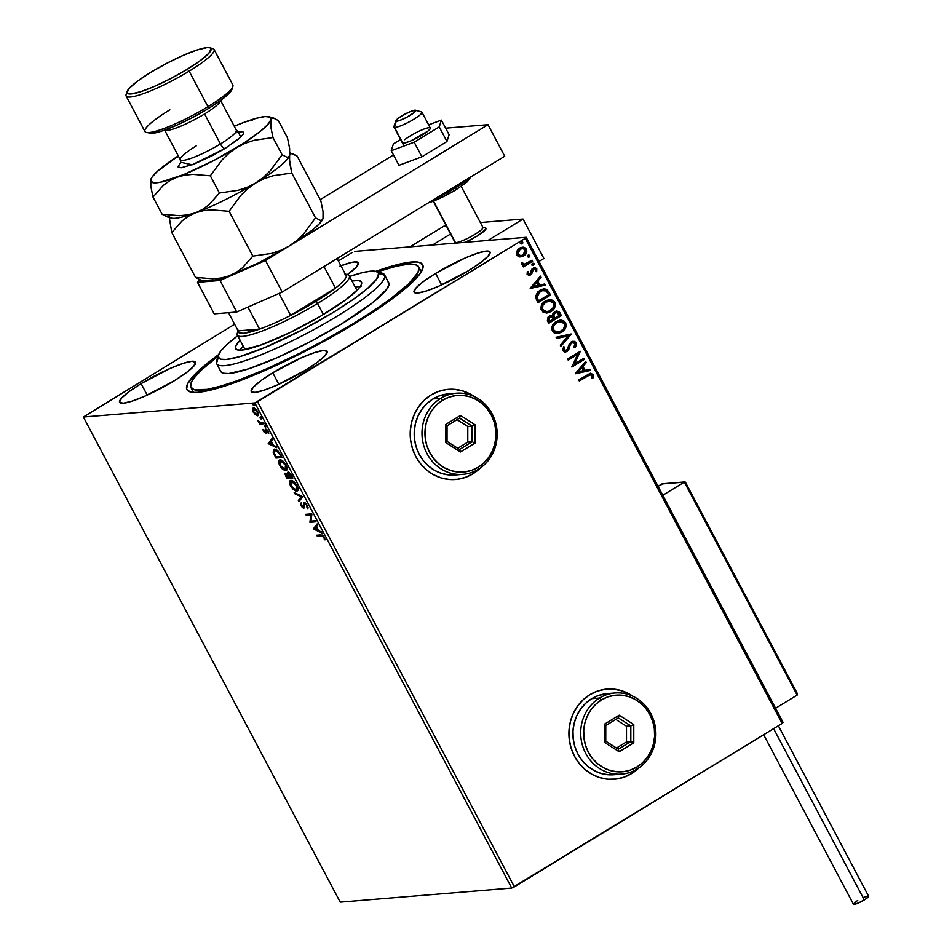 <?xml version="1.0" encoding="UTF-8"?>
<svg xmlns="http://www.w3.org/2000/svg" width="952" height="952" viewBox="0 0 952 952"><rect width="100%" height="100%" fill="white"/><g stroke="black" fill="none" stroke-linecap="round" stroke-linejoin="round"><path stroke-width="1.43" d="M192.59 389.094A128.889 20.861 -27.9 0 0 193.768 392.402A128.889 20.861 152.1 0 1 192.97 391.415L190.888 387.464A128.889 20.861 152.1 0 1 190.638 386.869A128.889 20.861 152.1 0 1 218.163 356.155L201.169 370.257L193.744 378.42L191.614 381.764L190.638 386.869L194.053 389.677L207.06 389.38L220.519 386.179L237.203 380.717L266.881 368.745L299.82 353.192L322.204 341.482L354.251 323.037L373.41 310.84L389.939 299.273L408.42 284.053L417.976 272.546L418.951 267.441L421.046 271.38L418.951 267.441A128.889 20.861 152.1 0 1 312.803 346.516A128.889 20.861 152.1 0 1 190.888 387.464M375.814 271.332A133.411 21.587 152.1 0 1 422.759 268.702A133.411 21.587 152.1 0 1 355.893 322.954A133.411 21.587 152.1 0 1 190.138 391.867A133.411 21.587 152.1 0 1 218.71 354.525L197.588 371.732L187.663 383.656L186.628 388.952L187.818 390.713L193.565 392.402L198.064 392.295L217.484 388.273L244.438 378.979L276.58 365.235L311.161 348.206L355.893 322.954L384.679 304.224L406.587 287.468L419.725 274.128L423.021 267.726L422.962 265.358L419.451 262.443L416.024 261.919L399.519 264.085L374.838 271.689M614.385 779.236L614.207 779.248A45.22 41.757 85.3 0 0 631.39 773.619L631.557 773.607A45.22 41.757 -94.7 0 1 614.385 779.236A45.22 41.757 -94.7 0 1 570.843 747.225A45.22 41.757 -94.7 0 1 589.788 694.722L583.136 699.791L577.531 706.182L573.211 713.643L570.319 721.89L568.987 730.612L569.26 739.478L571.117 748.129L574.496 756.245L579.268 763.516L585.242 769.656L592.192 774.44L599.855 777.665L607.935 779.224L616.122 779.057L624.096 777.153L631.557 773.607L639.006 767.788A45.22 41.757 -94.7 0 1 631.557 773.607L631.39 773.619A45.22 41.757 85.3 0 0 638.471 768.157M455.52 479.499A45.22 41.757 85.3 0 0 472.668 473.87L472.846 473.858A45.22 41.757 -94.7 0 1 455.675 479.487A45.22 41.757 -94.7 0 1 412.133 447.476A45.22 41.757 -94.7 0 1 431.077 394.973L424.425 400.03L418.82 406.421L414.501 413.882L411.609 422.141L410.276 430.863L410.538 439.717L412.406 448.38L415.786 456.496L420.546 463.767L426.532 469.907L433.481 474.679L441.145 477.916L449.225 479.475L457.412 479.296L465.385 477.404L472.846 473.858L480.296 468.027A45.22 41.757 -94.7 0 1 472.846 473.858L472.668 473.87A45.22 41.757 85.3 0 0 479.76 468.396M272.748 372.779L278.841 384.275L272.748 372.779L260.848 380.705L253.268 387.214L251.149 391.32L254.838 392.402L263.752 390.284L276.532 385.298L305.663 370.078A42.959 6.95 152.1 0 1 251.233 391.534A42.959 6.95 152.1 0 1 272.748 372.779A42.959 6.95 152.1 0 1 327.179 351.324A42.959 6.95 152.1 0 1 305.663 370.078L317.563 362.153L325.144 355.632L327.262 351.526L323.585 350.443L314.672 352.561L301.879 357.547L272.748 372.779M435.576 273.414L441.657 284.91L435.576 273.414L423.676 281.34L416.083 287.849L413.977 291.955L417.654 293.037L426.567 290.919L439.36 285.933L468.479 270.701A42.959 6.95 152.1 0 1 414.06 292.157A42.959 6.95 152.1 0 1 435.576 273.414A42.959 6.95 152.1 0 1 489.994 251.947A42.959 6.95 152.1 0 1 468.479 270.701L480.379 262.776L487.971 256.267L490.078 252.161L486.401 251.078L477.487 253.196L464.695 258.182L435.576 273.414M141.11 383.608L147.203 395.104L141.11 383.608L129.21 391.534L121.63 398.043L119.512 402.16L123.189 403.231L132.102 401.113L144.894 396.127L174.026 380.907A42.959 6.95 152.1 0 1 119.595 402.363A42.959 6.95 152.1 0 1 141.11 383.608A42.959 6.95 152.1 0 1 195.541 362.153A42.959 6.95 152.1 0 1 174.026 380.907L185.926 372.982L193.506 366.46L195.624 362.355L191.935 361.272L183.022 363.39L170.241 368.376L141.11 383.608M340.233 902.151L83.371 417.012L254.85 402.91L511.712 888.037L340.233 902.151L511.712 888.037L254.85 402.91L83.371 417.012L234.632 324.251L83.371 417.012L340.233 902.151M253.232 409.872L253.137 408.729L252.423 409.17L253.208 412.097L257.361 415.798L258.468 415.12L258.48 413.442L256.671 410.026L253.446 408.015L252.53 408.682L252.53 410.431L255.16 414.655L258.063 415.643M264.085 423.759L263.525 422.7L260.039 422.628L257.766 420.403L259.658 424.128L264.085 423.759L263.525 422.7L260.42 422.783L257.766 420.403L259.658 424.128L264.085 423.759M263.478 431.494L265.87 433.386L266.572 430.292L268.714 433.541L267.869 430.804L266.203 429.257L265.191 429.578L265.12 432.351L263.002 429.59L263.478 431.494L266.203 433.017L265.989 430.518L265.12 432.351L263.014 429.388L263.478 431.494M274.533 449.308L273.295 452.664L273.926 452.283L273.295 452.664L275.925 458.067L281.982 457.567L278.008 451.022L275.723 449.487L273.771 449.522L273.164 452.236L275.925 458.067L281.982 457.567L280.281 454.354C278.115 450.689 276.199 449.011 274.533 449.308L273.736 449.546L274.462 449.106M287.944 472.216L287.552 474.524L285.576 473.334L286.79 478.594L292.847 478.094L290.527 473.965L287.944 472.216L287.552 474.524L285.981 473.382L284.945 473.834L286.79 478.594L292.847 478.094L291.395 475.334L287.623 472.311M302.688 496.67L294.192 492.577L294.799 493.731L301.177 496.706L298.357 500.443L298.976 501.597L302.688 496.67L294.192 492.577L294.799 493.731L301.177 496.706L298.357 500.443L298.976 501.597L302.688 496.67M315.433 520.744L310.923 521.113L311.78 513.842L305.723 514.342L306.282 515.401L310.804 515.032L309.935 522.303L315.993 521.803L315.433 520.744L310.923 521.113L311.911 514.08L305.723 514.342L306.282 515.401L310.804 515.032L309.935 522.303L315.993 521.803L315.433 520.744M321.371 535.952L323.025 536.392L325.013 539.903L324.334 537.237L322.359 535.048L316.778 535.226L317.337 536.285L322.097 535.512L317.337 536.285L321.371 535.952L323.716 537.297L325.013 539.903L324.334 537.237L320.872 534.893L316.778 535.226L317.337 536.285L317.694 535.155L318.063 535.845L321.371 535.952M313.494 529.026L321.907 532.953L318.599 530.538L316.54 526.67L317.73 525.087L317.123 523.933L313.398 528.86L314.124 528.408L313.494 529.026L321.907 532.953L318.599 530.538L316.54 526.67L317.73 525.087L317.123 523.933L313.494 529.026M305.747 503.263L304.854 503.703L307.389 505.25L307.032 507.797L308.079 507.702L307.032 507.797L307.805 508.63L307.484 505.417L304.604 502.656L303.581 503.406L303.2 507.166L300.689 503.12L300.844 505.405L302.534 507.702L304.331 507.856L304.961 503.703L306.663 505.131L307.032 507.797L307.912 508.392L307.484 505.417L303.985 502.739L304.711 502.287M297.607 490.589L296.596 491.077C298.345 490.994 298.464 489.126 296.929 485.496C294.632 481.938 292.633 480.26 290.943 480.462C289.158 480.546 289.039 482.414 290.61 486.103L296.596 491.077L297.512 490.697L297.512 486.722L294.525 482.271L290.943 480.462L289.491 482.723L292.657 488.947L295.358 490.875L297.321 490.637L294.894 489.804M283.708 469.05L286.707 470.074L285.719 470.55C287.48 470.455 287.587 468.598 286.064 464.969C283.767 461.399 281.768 459.721 280.078 459.935C278.281 460.006 278.174 461.887 279.733 465.576L285.719 470.55L286.647 470.169L286.635 466.194L283.66 461.744L280.078 459.935L278.627 462.196L279.733 465.576L282.149 468.789L284.826 470.455L286.445 470.109L284.029 469.276M268.333 443.727L276.735 447.654L273.426 445.238L271.38 441.359L272.57 439.776L271.951 438.622L268.238 443.549L268.964 443.108L268.333 443.727L276.735 447.654L273.426 445.238L271.38 441.359L272.57 439.776L271.951 438.622L268.333 443.727M265.441 427.162L265.227 425.853L264.275 425.627L265.239 427.127L264.501 425.389L264.466 426.317L265.441 427.162L265.477 426.234M261.122 419.011L260.039 417.309L260.681 418.82L261.169 418.095L260.193 417.25L260.158 418.178L261.122 419.011L261.395 418.38M254.101 405.742L253.018 404.041L253.648 405.552L254.136 404.814L253.161 403.969L253.125 404.897L254.101 405.742L254.374 405.112M783.079 722.425L526.218 237.298L354.739 251.399L526.218 237.298L525.278 238.321L782.139 723.461L514.389 886.859L257.528 401.732L525.278 238.321L254.85 402.91L257.528 401.732L514.389 886.859L511.712 888.037L782.139 723.461L525.278 238.321L526.218 237.298L783.079 722.425L782.139 723.461L783.079 722.425M522.231 247.175L526.408 249.103L522.398 247.163L519.59 248.127L516.841 251.161L516.829 254.957L519.875 256.885L522.815 256.385L525.849 253.91L526.872 251.09L525.837 248.282L523.231 247.151L520.435 247.675L517.995 249.412L516.519 252.078L516.627 254.505L518.126 256.338L520.851 256.885M532.62 261.241L532.061 260.182L525.683 263.847L523.481 264.037L522.803 262.99L521.553 263.073L521.577 263.847L524.171 265.001L522.803 265.822L523.362 266.893L532.62 261.241L523.291 266.75L532.62 261.241L532.061 260.182L524.409 264.144L521.553 263.073L521.66 264.085L524.171 265.001L522.803 265.822L523.362 266.893L532.62 261.241M529.99 273.855L527.86 273.617L528.455 271.629L527.337 271.498L527.099 274.343L529.705 275.295L531.847 273.676L532.787 269.904L534.096 268.88L535.702 269.499L535.5 271.558L536.69 271.641L536.63 268.452L533.917 267.643L531.68 269.309L529.99 273.855L528.36 273.807L528.455 271.629L527.337 271.498L527.099 274.343L529.133 275.402L530.597 274.89L534.001 268.869L535.702 269.499L535.5 271.558L536.69 271.641L536.785 268.69L534.5 267.548L531.68 269.309L530.692 273.081L529.122 274.093M548.816 291.836L546.615 289.349L544.092 288.873L540.998 289.694L537.571 292.109L535.452 296.75L537.856 302.772L550.518 295.049L548.816 291.836L550.173 295.072L548.816 291.836L543.913 288.884L539.855 290.312L535.464 297.119L537.856 302.772L550.518 295.049L537.785 302.641L550.173 295.072L548.816 291.836M561.394 315.576L558.919 311.601L555.29 311.399L552.945 313.47L552.529 315.909L549.947 315.862L548.031 317.183L547.376 320.669L548.721 323.299L561.394 315.576L548.649 323.168L561.394 315.576L559.931 312.815L556.682 311.042L554.611 311.756L552.529 315.909L549.149 316.254L547.697 321.348L548.721 323.299L561.394 315.576M571.224 334.164L556.123 337.282L556.741 338.436L568.13 335.937L560.3 345.159L560.907 346.314L571.14 333.985L556.123 337.282L556.741 338.436L568.13 335.937L560.3 345.159L560.907 346.314L571.224 334.164M583.969 358.226L574.556 363.973L580.315 351.324L567.654 359.059L568.213 360.118L577.662 354.346L571.866 367.02L584.54 359.285L583.969 358.226L574.556 363.973L580.315 351.324L567.654 359.059L568.213 360.118L577.662 354.346L571.866 367.02L584.54 359.285L583.969 358.226M587.693 375.862L591.132 374.779L591.692 378.087L592.953 378.039L593.037 374.541L590.216 373.279L578.709 379.943L579.28 381.002L590.299 374.648L591.739 375.338L591.692 378.087L592.953 378.039L593.037 374.541L590.645 373.22L578.709 379.943L579.28 381.002L587.693 375.862M633.139 696.376L621.489 690.664L613.409 689.105L605.234 689.272L597.249 691.176L589.788 694.722A45.22 41.757 -94.7 0 1 606.971 689.093A45.22 41.757 -94.7 0 1 633.128 696.376M474.417 396.615L462.779 390.903L454.699 389.344L446.512 389.523L438.539 391.415L431.077 394.973A45.22 41.757 -94.7 0 1 448.261 389.344A45.22 41.757 -94.7 0 1 474.417 396.615M575.436 373.743L590.442 370.435L589.823 369.281L585.016 370.34L582.969 366.46L586.277 362.569L585.658 361.415L575.341 373.565L590.442 370.435L589.823 369.281L585.016 370.34L582.969 366.46L586.277 362.569L585.658 361.415L575.341 373.565L590.442 370.435L575.413 373.696M572.818 342.577L571.414 342.994L572.997 342.553L574.937 343.589L573.961 347.04L575.067 347.504L576.186 342.72L574.568 341.387L572.497 341.34L569.332 343.946L566.904 350.086L564.334 350.276L564.786 347.147L563.572 346.79L562.727 350.526L564.822 352.038L567.582 351.098L570.7 344.077L572.592 342.625L574.937 343.589L573.961 347.04L575.067 347.504L576.329 345.267L576.329 343.017L574.722 347.539L576.186 342.72L573.128 341.232L571.224 341.887L567.785 348.765L565.381 350.729M560.002 320.205L565.643 322.799L560.181 320.181L556.182 321.562C552.481 323.728 551.22 326.869 552.374 330.998L557.693 333.557L562.953 331.379L565.512 328.226L566.25 325.524L565.643 322.799L563.751 320.848L561.192 320.169L557.348 320.943L552.481 325.513L551.874 329.666L553.945 332.712L557.598 333.569L561.858 332.153L557.527 333.569M549.137 299.666L554.766 302.26L549.304 299.654L545.306 301.034C541.617 303.2 540.343 306.342 541.498 310.471L546.829 313.029L552.089 310.852L554.635 307.686L555.373 304.997L554.766 302.26L552.874 300.32L550.327 299.642L546.484 300.415L541.605 304.985L540.998 309.138L543.068 312.185L546.722 313.029L550.994 311.613L546.65 313.041M530.264 288.444L545.27 285.136L544.663 283.982L539.855 285.041L537.797 281.161L541.105 277.27L540.498 276.104L530.169 288.266L545.27 285.136L544.663 283.982L539.855 285.041L537.797 281.161L541.105 277.27L540.498 276.104L530.264 288.444M532.227 263.406L534.096 263.621L532.573 263.383L531.99 264.906L534.096 264.501L534.012 263.49L532.965 263.204L531.906 264.692L533.513 265.144L531.644 264.942M527.92 255.267L529.788 255.481L528.265 255.243L527.67 256.766L529.776 256.362L529.657 255.291L528.658 255.065L527.598 256.552L529.193 257.004L527.325 256.802M520.887 241.998L522.755 242.201L521.232 241.963L520.649 243.498L522.755 243.093L522.624 242.022L521.625 241.796L520.565 243.284L522.172 243.736L520.304 243.522M352.062 252.577L338.365 260.943L352.062 252.577M340.923 265.775A42.959 6.95 152.1 0 1 358.357 262.788A42.959 6.95 152.1 0 1 347.325 274.64L356.322 267.095L358.44 262.99L354.763 261.907L350.883 262.573L339.828 266.191M418.702 266.846A128.889 20.861 152.1 0 1 418.951 267.441L415.536 264.632L407.873 264.228L396.246 266.239L377.468 271.808A128.889 20.861 152.1 0 1 418.702 266.846L420.796 270.784A128.889 20.861 152.1 0 1 421.177 271.998A128.889 20.861 -27.9 0 0 420.439 270.249M473.822 396.341A45.22 41.757 85.3 0 0 448.118 389.344L448.261 389.344M465.219 477.416L472.668 473.87L479.332 468.8M473.834 396.341L462.612 390.927L454.532 389.368M613.243 689.117L621.323 690.676L632.544 696.091A45.22 41.757 85.3 0 0 606.829 689.105M623.929 777.177L631.39 773.619L638.042 768.562M590.466 373.232L593.037 374.541L592.608 378.063L592.787 374.767L590.561 373.232M590.133 374.672L587.348 375.885L590.478 374.707M585.432 361.677L586.277 362.569L582.612 366.496L584.671 370.376L582.612 366.496L585.92 362.593L585.432 361.677M589.502 369.352L590.097 370.471L589.502 369.352M581.553 367.734L578.09 371.827L581.553 367.734L578.09 371.827L581.91 367.71L583.481 370.685L578.435 371.792L583.481 370.685L581.553 367.734M583.695 358.392L584.54 359.285L571.795 366.877L584.183 359.32L583.695 358.392M577.317 354.382L568.142 359.975L577.317 354.382M580.042 351.49L574.199 364.009L580.042 351.49M570.7 344.077L569.272 347.087L570.7 344.077M568.737 349.705L569.617 347.063L568.737 349.705L566.749 351.455L568.737 349.705M566.488 350.407L563.798 350.015L564.786 347.147L563.572 346.79L562.834 350.764L565.333 352.038L567.095 351.431L565.155 352.05M565.536 350.693L563.798 350.015L566.142 350.431M572.961 341.256L575.841 342.744L572.842 341.268M566.226 351.74L568.392 349.741L570.569 343.779L572.747 342.577M567.773 335.961L556.718 338.4L567.773 335.961M561.858 332.153C565.488 329.999 566.749 326.881 565.643 322.799L565.298 322.823C566.404 326.905 565.143 330.023 561.513 332.177L561.858 332.153M557.253 333.593L560.93 332.51L563.608 330.499L565.904 325.56L564.476 321.693L559.538 320.241M559.859 321.514L556.385 322.657C553.469 324.37 552.434 326.881 553.302 330.189L553.647 330.165C552.779 326.857 553.814 324.346 556.741 322.633L560.038 321.49L564.357 323.62C565.226 326.893 564.203 329.38 561.287 331.094L557.991 332.224L555.444 331.986L553.6 330.665L552.85 328.547L554.695 324.001L557.337 322.157L560.442 321.514M557.646 332.26L553.302 330.189L557.812 332.236M556.503 311.054L559.931 312.815L561.037 315.6L559.145 312.173L557.158 311.09M556.301 312.399L554.826 312.839L553.445 315.885L554.195 317.67L553.79 315.862L555.171 312.815L556.468 312.387L559.526 315.302L554.469 318.206L553.659 314.112L555.075 312.708L556.968 312.494M548.53 320.372L548.709 317.873L550.649 316.897L549.387 317.337L548.53 320.372L549.114 321.478L548.53 320.372M549.459 321.455L549.387 317.337L551.041 316.861L553.517 318.968L549.114 321.478L549.054 317.837L552.231 317.135L553.517 318.968L549.459 321.455M550.994 311.613C554.623 309.471 555.885 306.354 554.766 302.26L554.421 302.296C555.54 306.377 554.278 309.495 550.649 311.649L550.994 311.613M547.126 312.982L552.743 309.971L555.028 305.021L553.612 301.165L548.661 299.713M543.521 310.899L542.045 308.591L542.557 305.271L545.52 302.129L549.566 300.975M548.995 300.987L545.52 302.129C542.592 303.843 541.569 306.354 542.426 309.662L542.771 309.638C541.914 306.33 542.949 303.819 545.865 302.105L549.161 300.963L553.493 303.093C554.35 306.365 553.326 308.853 550.423 310.554L547.114 311.697L543.985 311.185M546.769 311.72L542.771 309.638L546.948 311.709M543.735 288.908L548.471 291.871L546.269 289.372L543.104 288.968M544.389 288.908L543.747 288.908M544.032 290.289L540.058 291.407L536.619 296.976L538.249 300.951L536.964 296.953L540.415 291.383L543.544 290.253L546.234 290.991L548.661 294.775L538.249 300.951L536.69 297.417L536.928 294.799L538.701 292.395L542.509 290.384M540.272 276.366L541.105 277.27L537.452 281.185L539.498 285.065L537.452 281.185L540.76 277.294L540.272 276.366M544.342 284.053L545.27 285.136L530.24 288.397L544.925 285.16L544.342 284.053M536.392 282.435L532.93 286.516L536.392 282.435L532.93 286.516L536.738 282.411L538.308 285.374L533.275 286.493L538.308 285.374L536.392 282.435M529.181 274.081L527.86 273.617L529.645 273.878M534.322 267.56L536.785 268.69L536.333 271.665L536.44 268.726L534.096 267.571M533.537 269.118L532.442 269.94L531.847 273.676L528.967 275.402M528.872 275.414L531.24 274.069L532.584 269.702L534.358 268.88M531.99 264.906L533.513 265.144L534.096 263.621L532.573 263.383M534.096 263.621L533.513 265.144M532.775 265.346L533.846 264.097L532.822 263.204M524.623 264.097L521.553 263.085L524.243 264.156M531.787 260.348L532.275 261.276L531.787 260.348M527.67 256.766L529.193 257.004L529.788 255.481L528.265 255.243M529.788 255.481L529.193 257.004M528.455 257.207L529.538 255.957L528.515 255.065M519.875 256.885L523.707 255.91C526.349 254.339 527.253 252.066 526.408 249.103L526.063 249.138C526.908 252.09 526.004 254.362 523.362 255.933L519.53 256.909M520.53 256.909L523.767 255.671L526.004 253.077L526.432 250.09L524.433 247.544M524.719 247.698L522.112 247.187M522.231 248.436L519.804 249.21L517.626 254.291L520.161 249.174L522.41 248.412L525.278 249.805L523.16 254.838L520.934 255.612L518.673 255.326L517.364 253.565L518.174 250.685L520.447 248.877M521.113 248.627L522.517 248.424M520.589 255.636L517.971 254.255L520.756 255.624M520.649 243.498L522.172 243.736L522.755 242.201L521.232 241.963M522.755 242.201L522.172 243.736M521.434 243.938L522.517 242.677L521.494 241.784M556.741 322.633L561.835 321.645L563.703 322.716L564.75 324.68L563.667 328.916L559.348 331.974L555.206 331.689L553.267 329.094L553.778 325.774L556.741 322.633M554.54 317.647L553.731 315.409L554.219 313.696L556.206 312.411L557.824 312.696L559.526 315.302L554.826 318.182L554.54 317.647M545.865 302.105L550.97 301.118L552.838 302.189L553.874 304.152L552.791 308.388L548.483 311.435L544.925 311.423L542.545 309.114L542.914 305.247L545.865 302.105M538.594 300.915L536.964 296.953L537.904 293.632L542.009 290.598L546.234 290.991L548.661 294.775L538.594 300.915M520.161 249.174L523.576 248.496L525.54 250.519L524.29 253.934L521.839 255.445L519.018 255.291L517.709 253.53L518.138 251.304L520.161 249.174M324.941 538.987L324.263 539.403L324.941 538.987M321.348 531.918L314.219 528.586L321.348 531.918M314.91 528.824L316.647 526.872L318.218 529.836L314.91 528.824L316.159 527.17L317.73 530.145L314.91 528.824M315.802 521.446L309.935 522.303L310.661 521.863L309.817 522.077L310.542 521.636L311.53 514.592L306.282 515.401L306.639 514.27L307.008 514.961L311.53 514.592L310.661 521.863L315.802 521.446M304.033 506.702L304.366 506.012L303.2 507.166L301.701 505.833L300.689 503.12L301.07 505.869L303.795 508.225L304.438 504.096L305.806 503.275M303.795 508.225L304.426 507.594M304.366 507.785L303.129 507.154M301.796 505.429L301.415 502.68M303.926 506.714L304.283 504.655L303.557 505.095L303.2 507.166M303.652 506.452L303.402 507.107M304.295 502.644L303.557 505.095L304.283 504.655L305.021 502.192M304.557 502.43L304.366 506.012M301.272 503.453L301.415 504.524M302.605 506.619L304.39 507.785M304.676 503.763L305.58 503.263M299.535 500.859L299.083 500.002L298.357 500.443L301.903 496.266L301.177 496.706L301.903 496.266L295.525 493.291L294.799 493.731L295.465 493.172L301.903 496.266L299.083 500.002L299.535 500.859M290.943 480.462L290.217 480.689M297.905 488.031L296.024 490.018L293.049 488.495L291.205 486.008L291.502 481.533L296.334 485.579L296.024 490.018L291.205 486.008L290.634 480.522M296.596 491.077L297.298 490.863M294.573 489.578L297.821 490.53M290.729 480.403L290.372 483.259M292.014 481.117L293.311 481.284L290.931 481.7L292.228 481.081L291.502 481.533L296.822 485.282L297.155 488.876L296.024 490.018M297.905 487.805L297.155 489.495M291.229 481.748L291.824 481.177M287.516 478.154L287.147 477.452L287.516 478.154M285.779 474.643L285.695 473.334M288.277 474.084L288.67 471.775M288.099 472.156L288.123 473.584L289.527 472.87M285.814 473.12L285.862 474.87M287.456 474.108L288.349 474.893M286.647 474.025L285.921 474.465L288.789 477.321L286.849 477.476L286.516 474.179M288.504 476.773L288.789 477.321L286.849 477.476L285.85 474.524L287.29 474.965L288.504 476.773M286.98 473.953L286.147 474.393M289.003 472.906L288.289 473.346L290.098 474.334L291.669 477.083L289.42 477.273L288.504 473.275L292.157 476.785L289.42 477.273L288.123 473.549M289.456 472.858L288.504 473.275M280.078 459.935L279.341 460.161M287.04 467.503L285.16 469.491L282.185 467.967L280.328 465.48L280.638 460.994L285.457 465.052L285.16 469.491L280.328 465.48L279.757 459.983M285.719 470.55L286.433 470.336M279.864 459.875L279.507 462.731M281.364 460.554L282.446 460.756L280.066 461.173L281.364 460.554L280.638 460.994L285.945 464.755L286.278 468.348L285.16 469.491M287.028 467.265L286.29 468.955M280.364 461.208L281.149 460.589M276.639 457.615L276.27 456.924L276.639 457.615M274.247 449.273L273.89 451.795L274.14 449.38M276.961 450.141L275.092 450.367L279.043 452.271L280.792 456.555L275.985 456.948L273.89 451.891L275.092 450.367L278.531 452.581L281.292 456.258L275.985 456.948L274.164 453.188L275.199 450.118L277.329 450.32M276.187 446.619L269.059 443.287L276.187 446.619M269.749 443.525L271.487 441.561L273.057 444.536L269.749 443.525L270.999 441.871L272.57 444.834L269.749 443.525M264.704 430.935L266.108 431.625L265.12 432.351L266.322 432.981M265.322 432.232L266.108 431.625L265.917 429.126L266.001 430.53M265.191 429.578L265.287 430.97L266.274 430.233L268.714 433.541L268.155 431.304L265.691 429.173L265.191 429.578L265.691 429.173M268.654 432.553L267.988 432.958L268.654 432.553M266.905 429.816L266.274 430.233L267 429.792L266.858 431.244M265.084 432.279L266.215 432.97M266.155 426.71L264.466 426.317L265.227 424.949M264.501 425.389L264.466 426.317M265.096 425.675L265.715 426.52M263.894 423.39L259.658 424.128L259.955 422.878L260.372 423.688L263.894 423.39M261.848 418.571L260.872 417.726L260.158 418.178L260.907 416.809M260.193 417.25L260.158 418.178M258.361 415.346L257.575 415.798L257.79 411.716L253.446 408.015L252.423 409.17L254.172 407.575M253.446 408.015L252.423 409.17M257.575 415.798L258.289 415.358L256.171 414.453L258.48 415.334M253.47 407.884L253.256 409.991M255.267 408.694L253.625 409.193L257.242 411.764L257.016 414.739L253.744 412.049L254.017 409.074L255.41 408.741M258.516 413.537L258.016 414.239M257.873 414.275L258.516 413.561M253.958 409.396L254.589 408.658M257.242 411.764L257.683 414.298L255.945 414.441L253.744 412.049L253.339 409.515L255.493 409.646L257.242 411.764M254.731 408.634L254.017 409.074M258.123 414.18L257.016 414.739M254.827 405.302L253.851 404.457L253.125 404.897L253.886 403.529M253.161 403.969L253.125 404.897M290.336 483.128L291.502 481.533M279.471 462.589L280.638 460.994M464.647 242.617L476.916 236.203A18.088 2.927 152.1 0 1 465.373 242.296A18.088 2.927 -27.9 0 0 481.093 233.478A18.088 2.927 -27.9 0 0 485.532 228.004A18.088 2.927 -27.9 0 0 485.425 227.98L482.831 227.219M480.355 222.554L523.029 219.043L543.913 258.48L523.029 219.043L487.959 240.44L523.029 219.043L480.355 222.554M539.022 261.467L543.913 258.48L539.022 261.467M450.593 233.978L432.529 244.997L450.593 233.978M485.425 227.98A18.088 2.927 152.1 0 1 485.972 228.313A18.088 2.927 152.1 0 1 476.916 236.203L485.865 229.123L485.532 228.004L482.545 227.123A15.827 2.558 152.1 0 1 472.585 235.727A15.827 2.558 152.1 0 1 455.425 242.51L455.246 243.129L455.425 242.51A15.827 2.558 -27.9 0 0 471.466 236.358A15.827 2.558 -27.9 0 0 482.926 227.397L461.232 186.413M421.474 111.931A15.827 2.558 152.1 0 1 421.95 112.229A15.827 2.558 152.1 0 1 410.479 121.19A15.827 2.558 152.1 0 1 394.449 127.342L396.222 121.19A11.305 1.833 152.1 0 1 395.877 120.642A11.305 1.833 152.1 0 1 404.886 114.145A11.305 1.833 152.1 0 1 415.524 110.194L410.764 111.384L403.136 115.109L397.115 119.167L395.877 120.975L399.364 120.595L406.671 117.346L414.632 112.217L415.524 110.194A11.305 1.833 152.1 0 1 415.584 110.206A11.305 1.833 152.1 0 1 408.479 116.346A11.305 1.833 152.1 0 1 396.222 121.19L394.449 127.342A15.827 2.558 -27.9 0 0 411.609 120.559A15.827 2.558 -27.9 0 0 421.569 111.955A15.827 2.558 -27.9 0 0 421.474 111.931L415.655 110.23M395.877 120.642L393.961 126.568A15.827 2.558 -27.9 0 0 394.449 127.342L402.803 143.109L394.449 127.342A15.827 2.558 152.1 0 1 393.973 127.044L404.005 145.977M433.517 201.122L455.425 242.51L433.517 201.122M485.972 228.313L485.972 228.325A18.088 2.927 152.1 0 1 465.373 242.296M433.255 201.229L454.949 242.213A15.827 2.558 -27.9 0 0 455.425 242.51A15.827 2.558 152.1 0 1 454.949 241.737M662.961 483.83L658.058 486.282L661.854 483.961L684.369 482.105L662.806 495.266L684.369 482.105L797.145 695.091L775.582 708.252L797.145 695.091L797.443 693.782L685.571 482.676L797.086 693.294M662.354 483.794L684.797 481.95L685.571 482.676L685.178 481.998M684.797 481.95L797.145 695.091L797.443 693.782M443.989 226.112L410.014 246.854L443.989 226.112L446.321 225.921L443.989 226.112M445.096 225.981L444.501 225.945M763.671 734.73L853.42 904.221A8.592 1.392 -27.9 0 0 864.309 899.938L773.619 728.661L864.309 899.938A8.592 1.392 -27.9 0 0 868.605 896.189L778.379 725.757M868.629 896.225L865.582 899.116L858.478 902.984L853.635 904.376L855.348 902.056M856.443 901.294L857.728 900.473M863.547 897.427L866.106 896.427M867.117 896.141L868.402 896.034M430.114 127.818L430.054 128.984L427.9 131.114A15.827 2.558 152.1 0 1 412.74 140.039A15.827 2.558 152.1 0 1 402.327 142.824M421.903 156.806L414.168 142.205L439.241 126.913L446.964 141.503L421.903 156.806L398.971 165.303L391.248 150.714L398.971 165.303L421.903 156.806L446.964 141.503L439.241 126.913L441.383 120.119L449.106 134.708L446.964 141.503L449.106 134.708L441.383 120.119L428.626 124.843L441.383 120.119L439.241 126.913L414.168 142.205L421.903 156.806M400.578 139.528L393.39 143.919L391.248 150.714L414.168 142.205L391.248 150.714L393.39 143.919L400.578 139.528M404.731 139.706A15.827 2.558 152.1 0 1 419.892 130.793A15.827 2.558 152.1 0 1 430.304 128.008A15.827 2.558 152.1 0 1 427.9 131.114L410.788 140.896L404.552 143.014L402.279 142.562M393.485 154.938L320.205 199.658L393.485 154.938M199.849 279.745L197.492 282.327L220.019 280.471L265.489 260.491L488.019 124.688L445.643 128.175L488.019 124.688L504.715 156.235L282.197 292.038L504.715 156.235L488.019 124.688L265.489 260.491L282.197 292.038L265.489 260.491L220.019 280.471L236.727 312.018L282.197 292.038L236.727 312.018L214.2 313.874L236.727 312.018L220.019 280.471L197.492 282.327L214.2 313.874L197.492 282.327L199.849 279.745M436.563 197.837A29.393 4.76 -27.9 0 0 455.77 187.734L455.115 186.509L455.77 187.734A2.261 0.785 58.6 0 1 456.091 189.734A2.261 0.785 58.6 0 1 455.948 189.781A2.261 0.785 -121.4 0 0 456.091 189.734A2.261 0.785 -121.4 0 0 455.77 187.734A29.393 4.76 -27.9 0 0 468.836 178.143M463.457 184.771L468.253 180.654L469.586 178.06M429.471 202.55L446.845 194.91M451.51 192.375L455.948 189.781A27.132 4.391 -27.9 0 1 428.186 202.954M218.555 354.953L216.639 360.879A94.974 15.363 -27.9 0 0 216.509 363.271L218.424 357.226A90.452 14.637 152.1 0 1 218.555 354.953A90.452 14.637 152.1 0 1 237.691 335.711L225.814 345.576L220.602 351.3L218.377 355.632L219.234 358.428L220.816 359.202L226.195 359.487L239.392 356.75L264.632 347.623L302.914 329.559L333.236 312.435L352.74 299.737L367.579 288.385L376.468 279.352L378.646 273.414L384.739 275.271A94.974 15.363 -27.9 0 0 382.24 273.2L376.266 271.451A90.452 14.637 152.1 0 1 378.646 273.414L376.242 271.451L370.863 271.165L362.7 272.57L349.598 276.461A90.452 14.637 152.1 0 1 376.266 271.451M361.617 282.327A71.233 11.519 152.1 0 1 302.95 326.024A71.233 11.519 152.1 0 1 235.584 348.658A71.233 11.519 152.1 0 1 235.441 348.325L235.989 345.505L240.106 340.28A71.233 11.519 152.1 0 0 235.441 348.325L237.334 349.872L241.57 350.098L261.181 344.922L289.61 332.748L320.146 316.469L345.576 299.916L358.142 289.122L361.082 285.148L361.653 283.577L360.975 281.387L357.892 280.495L352.014 281.03A71.233 11.519 152.1 0 1 361.486 281.994A71.233 11.519 152.1 0 1 361.617 282.327M216.687 363.712L220.864 371.601A94.974 15.363 -27.9 0 0 310.697 341.423A94.974 15.363 -27.9 0 0 388.916 283.149A94.974 15.363 -27.9 0 0 388.725 282.72L384.548 274.83A94.974 15.363 152.1 0 1 384.739 275.271L388.916 283.149L384.739 275.271A94.974 15.363 152.1 0 1 306.52 333.533A94.974 15.363 152.1 0 1 216.687 363.712A94.974 15.363 152.1 0 1 216.509 363.271A94.974 15.363 152.1 0 1 218.234 357.821M378.349 272.808A94.974 15.363 152.1 0 1 384.548 274.83M220.685 371.161L223.196 373.232L228.849 373.529L248.579 368.84L276.865 357.797L309.4 342.101L341.244 324.12L372.744 302.617L386.631 289.384L388.952 284.826L388.059 281.899M360.332 286.385A71.233 11.519 -27.9 0 0 355.144 286.945L361.034 286.409M243.236 346.195A71.233 11.519 -27.9 0 0 239.856 350.169L243.236 346.195M216.509 363.271A94.974 15.363 -27.9 0 0 305.223 334.212A94.974 15.363 -27.9 0 0 384.739 275.271L378.646 273.414A90.452 14.637 152.1 0 1 302.914 329.559A90.452 14.637 152.1 0 1 218.424 357.226L216.509 363.271M345.338 274.105A61.059 9.877 152.1 0 1 346.397 276.116A61.059 9.877 152.1 0 1 335.425 288.123A61.059 9.877 152.1 0 1 315.647 301.57L317.563 303.474A63.32 10.246 -27.9 0 0 347.718 274.747L344.731 273.878M345.897 274.497A63.32 10.246 152.1 0 1 349.265 275.842A63.32 10.246 152.1 0 1 317.563 303.474L323.418 314.529L317.563 303.474A63.32 10.246 152.1 0 1 237.357 335.092A63.32 10.246 152.1 0 1 238.143 331.546A63.32 10.246 -27.9 0 0 237.322 333.2A63.32 10.246 -27.9 0 0 261.514 331.26A63.32 10.246 -27.9 0 0 317.563 303.474L315.647 301.57L335.425 288.123L290.669 315.433L315.647 301.57A61.059 9.877 152.1 0 1 290.669 315.433A61.059 9.877 152.1 0 1 259.563 329.106L238.131 330.868L239.285 332.914L243.415 333.307L259.563 329.106A61.059 9.877 152.1 0 1 238.131 330.868L228.516 312.696L238.131 330.868L259.563 329.106A61.059 9.877 -27.9 0 0 290.669 315.433L279.019 293.442L290.669 315.433L335.425 288.123A61.059 9.877 -27.9 0 0 346.397 276.116L345.243 274.069M324.001 266.536L335.425 288.123L324.001 266.536M346.397 276.116L337.091 258.539L346.397 276.116M247.913 307.103L259.563 329.106L247.913 307.103M126.14 96.033L144.93 131.531A49.742 8.044 -27.9 0 0 207.952 106.683L208.131 108.73A47.481 7.687 -27.9 0 0 231.931 89.417L232.883 86.454A49.742 8.044 152.1 0 1 207.952 106.683A49.742 8.044 -27.9 0 0 232.859 84.978L214.069 49.48A49.742 8.044 152.1 0 1 189.15 71.186A49.742 8.044 -27.9 0 0 212.855 48.623L209.868 47.755A47.481 7.687 152.1 0 1 187.246 69.294L189.15 71.186L207.952 106.683L189.15 71.186A49.742 8.044 152.1 0 1 126.14 96.033A49.742 8.044 152.1 0 1 127.021 92.844M127.068 91.594L126.116 94.557A49.742 8.044 -27.9 0 0 145.12 93.022A49.742 8.044 -27.9 0 0 189.15 71.186L187.246 69.294A47.481 7.687 152.1 0 1 145.216 90.131A47.481 7.687 152.1 0 1 127.068 91.594A47.481 7.687 152.1 0 1 150.868 72.281A47.481 7.687 152.1 0 1 209.868 47.755L207.048 47.6L197.195 49.932L183.058 55.454L166.79 63.296L150.868 72.281L137.719 81.039L129.329 88.239L126.997 92.784L128.246 93.82L131.067 93.974L140.92 91.63L155.057 86.12L171.324 78.278L187.246 69.294L200.396 60.535L208.785 53.336L211.118 48.79L209.868 47.755M196.195 145.93A31.654 5.117 -27.9 0 0 180.594 160.043A31.654 5.117 -27.9 0 0 220.436 143.942A5.426 1.892 -121.4 0 0 225.029 148.5L192.233 164.767L180.82 162.256L177.976 166.85L181.154 167.778L194.041 164.077L212.594 155.521L225.029 148.5A5.426 1.892 58.6 0 1 220.436 143.942A31.654 5.117 -27.9 0 0 236.298 130.126L220.424 100.15M164.732 130.067A31.654 5.117 152.1 0 0 204.573 113.966L220.436 143.942L204.573 113.966A31.654 5.117 152.1 0 0 220.519 100.531A31.654 5.117 152.1 0 1 204.573 113.966A31.654 5.117 152.1 0 1 170.206 129.877M210.927 48.421A49.742 8.044 152.1 0 1 214.069 49.48M166.291 216.604L171.312 218.067A67.842 10.972 -27.9 0 0 195.6 212.784L203.371 210.69L211.665 209.868L229.111 211.308L240.832 195.41L247.782 188.686L255.6 183.034A67.842 10.972 152.1 0 1 195.6 212.784L188.436 216.259L182.165 220.852L171.788 232.562L169.278 217.472L171.788 232.562L182.165 220.852L188.436 216.259L195.6 212.784L203.371 210.69L211.665 209.868L229.111 211.308L240.832 195.41L247.782 188.686L255.6 183.034L264.132 178.702L273.081 175.739L291.776 173.062L315.505 217.865L303.771 233.752L296.822 240.487L289.015 246.14L312.673 229.86L319.777 223.339L323.025 218.52L321.978 220.055L320.3 220.34L315.505 217.865L291.776 173.062L289.265 158.318L289.61 155.414L290.646 153.867L292.335 153.593L297.131 156.069L320.848 200.872L323.037 211.558L323.025 218.52A67.842 10.972 -27.9 0 0 323.025 218.52L321.978 220.055L320.3 220.34L315.505 217.865L303.771 233.752L296.822 240.487L289.015 246.14L280.471 250.459L271.534 253.422L252.827 256.112L242.462 267.821L236.191 272.415L229.015 275.89L221.257 277.984L212.95 278.805L195.517 277.365L200.289 279.84L195.517 277.365L171.788 232.562L195.517 277.365L212.95 278.805L221.257 277.984L229.015 275.89A67.842 10.972 -27.9 0 0 289.015 246.14L280.471 250.459L271.534 253.422L252.827 256.112L229.111 211.308L252.827 256.112L242.462 267.821L236.191 272.415L229.015 275.89L258.397 262.978L289.015 246.14A67.842 10.972 -27.9 0 0 323.014 218.555L323.037 211.558L320.848 200.872L297.131 156.069L289.955 152.855M269.118 116.763L274.14 118.238L271.855 118.369L270.82 119.916L269.975 117.12L265.096 116.549L256.516 118.226L244.831 122.046A67.842 10.972 152.1 0 1 269.118 116.763A67.842 10.972 152.1 0 1 270.82 119.916L270.796 126.878L272.986 137.564L282.089 154.748L272.986 137.564L254.291 140.241L245.342 143.205L236.798 147.536L245.342 143.205L254.291 140.241L272.986 137.564L270.796 126.878L270.82 119.916A67.842 10.972 152.1 0 1 236.798 147.536L228.992 153.177L222.042 159.912L210.321 175.811L219.412 193.006L210.321 175.811L192.875 174.371L184.569 175.192L176.81 177.286L169.635 180.761L163.363 185.354L152.998 197.064L162.102 214.26L179.535 215.699L187.841 214.878L195.6 212.784L187.841 214.878L179.535 215.699L162.102 214.26L152.998 197.064L150.797 186.33L150.832 179.428L150.797 186.33L152.998 197.064L163.363 185.354L169.635 180.761L176.81 177.286L184.569 175.192L192.875 174.371L210.321 175.811L222.042 159.912L228.992 153.177L236.798 147.536A67.842 10.972 152.1 0 1 176.81 177.286A67.842 10.972 152.1 0 1 150.832 179.428L150.832 179.428A67.842 10.972 152.1 0 1 150.844 179.392A67.842 10.972 152.1 0 1 178.298 155.902L157.175 171.527L151.951 177.25L150.737 181.094L153.617 182.784L160.4 182.225L183.581 174.644L214.057 160.364L243.664 143.228L260.455 131.257L267.571 124.736L271.855 118.369L273.533 118.096L278.341 120.571L287.445 137.766L289.634 148.452L289.598 155.438A67.842 10.972 -27.9 0 0 289.61 155.414L288.575 156.949L286.885 157.223L282.089 154.748L270.356 170.646L263.406 177.381L255.6 183.034L247.056 187.354L238.107 190.317L219.412 193.006L209.047 204.716L202.776 209.309L195.6 212.784A67.842 10.972 -27.9 0 0 255.6 183.034A67.842 10.972 -27.9 0 0 289.598 155.438L288.575 156.949L286.885 157.223L282.089 154.748L270.356 170.646L263.406 177.381L255.6 183.034L264.132 178.702L273.081 175.739L291.776 173.062L289.587 162.375L289.61 155.414A67.842 10.972 152.1 0 1 255.6 183.034L247.056 187.354L238.107 190.317L219.412 193.006L209.047 204.716L202.776 209.309L195.6 212.784A67.842 10.972 152.1 0 1 169.527 215.283L169.527 215.283M273.533 118.096L278.341 120.571L287.445 137.766L289.634 148.452L289.61 155.414L290.646 153.867L292.335 153.593M199.706 279.709L204.728 281.173A67.842 10.972 -27.9 0 0 229.015 275.89L212.617 280.828L203.883 280.816M166.874 216.735L162.102 214.26L166.874 216.735L168.564 216.473M244.831 122.046L234.251 126.271A67.842 10.972 152.1 0 1 244.831 122.046L252.72 119.94M237.155 132.138L242.689 131.685L243.664 132.495L243.379 133.97L239.119 138.635L225.029 148.5L240.844 137.064L238.095 131.923M178.488 156.259L177.001 157.473L178.488 156.259M180.582 163.137L180.333 159.746A31.654 5.117 -27.9 0 0 220.436 143.942A31.654 5.117 -27.9 0 0 236.036 129.829M149.131 133.256A47.481 7.687 -27.9 0 0 208.131 108.73L207.952 106.683A49.742 8.044 152.1 0 1 146.144 132.387L151.951 133.411L161.804 131.078L175.93 125.569L192.209 117.715L208.131 108.73L221.28 99.972L229.658 92.772L232.002 88.239M146.144 132.387A49.742 8.044 152.1 0 1 169.837 109.825M440.788 398.281L442.704 400.185A38.437 35.486 -94.7 0 1 491.208 414.941A38.437 35.486 -94.7 0 1 478.202 467.242L478.38 469.276A40.698 37.58 85.3 0 0 492.148 413.906A40.698 37.58 85.3 0 0 440.788 398.281A40.698 37.58 -94.7 0 1 456.246 393.224A40.698 37.58 -94.7 0 1 495.433 422.033A40.698 37.58 -94.7 0 1 478.38 469.276A40.698 37.58 -94.7 0 1 462.922 474.346A40.698 37.58 -94.7 0 1 423.735 445.536A40.698 37.58 -94.7 0 1 440.788 398.281L432.993 398.924L440.788 398.281A40.698 37.58 85.3 0 0 427.02 453.664A40.698 37.58 85.3 0 0 478.38 469.276L478.202 467.242L483.866 462.934L488.614 457.507L492.291 451.165L494.754 444.144L495.885 436.73L495.659 429.197L494.076 421.843L491.208 414.941L487.15 408.765L482.069 403.541L476.155 399.483L469.645 396.734L462.779 395.413L455.818 395.556L449.046 397.174L442.704 400.185L437.039 404.493L432.279 409.919L428.602 416.262L426.151 423.283L425.02 430.697L425.247 438.229L426.829 445.584L429.697 452.486L433.755 458.662L438.824 463.886L444.739 467.944L451.26 470.693L458.126 472.013L465.076 471.871L471.859 470.252L478.202 467.242A38.437 35.486 -94.7 0 1 429.697 452.486A38.437 35.486 -94.7 0 1 442.704 400.185L440.788 398.281M456.246 393.224L448.452 393.866A40.698 37.58 85.3 0 0 432.993 398.924A40.698 37.58 85.3 0 0 415.941 446.179A40.698 37.58 85.3 0 0 455.127 474.988L462.922 474.346M445.833 424.366L460.459 415.441L475.072 424.794L475.072 443.061L460.447 451.974L445.833 442.632L445.833 424.366L445.833 442.632L460.447 451.974L459.578 449.439L447.047 441.43L447.047 425.782L459.59 418.13L472.121 426.139L472.121 441.787L467.789 442.144L467.789 426.496L472.121 426.139L467.789 426.496L457.091 419.653L467.789 426.496L467.789 442.144L472.121 441.787L459.578 449.439L447.047 441.43L445.833 442.632L447.047 441.43L447.047 425.782L445.833 424.366L447.047 425.782L459.59 418.13L460.459 415.441L445.833 424.366M448.582 393.854L439.705 395.734L432.993 398.924L427.008 403.493L421.962 409.241L418.071 415.953L415.477 423.378L414.275 431.232L414.513 439.205L416.191 446.988L419.225 454.294L423.521 460.839L428.9 466.373L435.159 470.669L442.049 473.584L449.32 474.977L455.246 474.977M457.757 448.273L467.789 442.144L457.757 448.273M459.578 449.439L460.447 451.974L475.072 443.061L472.121 441.787L459.578 449.439M472.121 441.787L475.072 443.061L475.072 424.794L472.121 426.139L472.121 441.787M472.121 426.139L475.072 424.794L460.459 415.441L459.59 418.13L472.121 426.139M599.498 698.042L601.414 699.946A38.437 35.486 -94.7 0 1 649.918 714.702A38.437 35.486 -94.7 0 1 636.912 766.991L637.09 769.037A40.698 37.58 85.3 0 0 650.859 713.667A40.698 37.58 85.3 0 0 599.498 698.042A40.698 37.58 -94.7 0 1 614.956 692.973A40.698 37.58 -94.7 0 1 654.143 721.783A40.698 37.58 -94.7 0 1 637.09 769.037A40.698 37.58 -94.7 0 1 621.632 774.107A40.698 37.58 -94.7 0 1 582.445 745.297A40.698 37.58 -94.7 0 1 599.498 698.042L591.704 698.685L599.498 698.042A40.698 37.58 85.3 0 0 585.73 753.413A40.698 37.58 85.3 0 0 637.09 769.037L636.912 766.991L642.576 762.683L647.336 757.256L651.013 750.914L653.465 743.905L654.595 736.491L654.369 728.958L652.786 721.604L649.918 714.702L645.861 708.514L640.779 703.302L634.877 699.232L628.356 696.495L621.489 695.162L614.528 695.317L607.757 696.923L601.414 699.946L595.75 704.254L590.99 709.68L587.313 716.023L584.861 723.032L583.731 730.446L583.957 737.978L585.539 745.333L588.407 752.235L592.465 758.423L597.547 763.635L603.449 767.705L609.97 770.442L616.837 771.774L623.798 771.62L630.569 770.013L636.912 766.991A38.437 35.486 -94.7 0 1 588.407 752.235A38.437 35.486 -94.7 0 1 601.414 699.946L599.498 698.042M614.956 692.973L607.162 693.615A40.698 37.58 85.3 0 0 591.704 698.685A40.698 37.58 85.3 0 0 574.651 745.94A40.698 37.58 85.3 0 0 613.838 774.749L621.632 774.107M604.544 724.127L619.169 715.202L633.782 724.543L633.782 742.81L619.157 751.735L604.544 742.393L604.544 724.127L604.544 742.393L619.157 751.735L618.3 749.2L605.758 741.192L605.769 725.531L618.3 717.879L630.831 725.888L630.831 741.548L626.499 741.906L626.499 726.245L630.831 725.888L626.499 726.245L615.801 719.403L626.499 726.245L626.499 741.906L630.831 741.548L618.3 749.2L605.758 741.192L604.544 742.393L605.758 741.192L605.769 725.531L604.544 724.127L605.769 725.531L618.3 717.879L619.169 715.202L604.544 724.127M607.293 693.603L598.427 695.484L591.704 698.685L585.718 703.242L580.672 708.99L576.781 715.702L574.187 723.139L572.985 730.981L573.223 738.954L574.901 746.749L577.935 754.055L582.231 760.6L587.61 766.122L593.87 770.43L600.771 773.333L608.042 774.738L613.957 774.738M616.468 748.022L626.499 741.906L616.468 748.022M618.3 749.2L619.157 751.735L633.782 742.81L630.831 741.548L618.3 749.2M630.831 741.548L633.782 742.81L633.782 724.543L630.831 725.888L630.831 741.548M630.831 725.888L633.782 724.543L619.169 715.202L618.3 717.879L630.831 725.888M265.239 432.315L265.965 431.875M266.144 430.268L266.858 429.828M252.946 408.17L253.672 407.718M421.569 111.955L415.584 110.206M430.304 128.008L421.95 112.229M454.473 243.2L454.854 242.022M662.425 483.783L684.845 481.938M797.419 693.734L685.464 482.283M446.262 225.802L444.56 225.945M470.776 176.953L467.265 181.796L456.079 189.734L437.718 199.361L427.936 203.097M356.952 290.36L349.265 275.842M245.045 349.622L237.357 335.092M237.322 333.2L238.286 330.237M180.333 159.746L164.47 129.769M236.298 130.126L238.952 132.221L235.18 132.863"/></g></svg>
